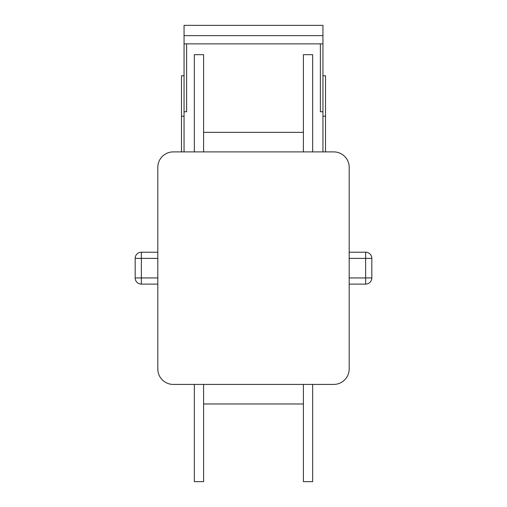 <?xml version="1.0" encoding="UTF-8"?>
<svg xmlns="http://www.w3.org/2000/svg" width="507" height="507" viewBox="0 0 507 507"><rect width="100%" height="100%" fill="white"/><g stroke="black" fill="none" stroke-linecap="round" stroke-linejoin="round"><path stroke-width="0.76" d="M157.816 252.213L141.352 252.213A6.173 6.173 0 0 0 135.179 258.386L135.179 277.937L135.179 258.386L141.352 258.386L141.352 252.213A6.173 6.173 0 0 0 135.179 258.386M157.816 284.11L141.352 284.11A6.173 6.173 0 0 1 135.179 277.937A6.173 6.173 0 0 0 141.352 284.11L141.352 258.386L157.816 258.386M349.184 252.213L365.648 252.213L365.648 258.386L371.821 258.386L371.821 277.937L365.648 277.937L365.648 284.11A6.173 6.173 0 0 0 371.821 277.937M349.184 284.11L365.648 284.11M371.821 258.386A6.173 6.173 0 0 0 365.648 252.213A6.173 6.173 0 0 1 371.821 258.386M157.816 167.335L157.816 368.988A15.432 15.432 0 0 0 173.248 384.42L333.752 384.42A15.432 15.432 0 0 0 349.184 368.988L349.184 167.335A15.432 15.432 0 0 0 333.752 151.897L173.248 151.897A15.432 15.432 0 0 0 157.816 167.335M184.054 151.897L184.054 111.774L186.627 111.774L186.627 43.868L184.054 43.868L184.054 25.35L322.946 25.35L322.946 151.897M184.054 111.774L184.054 43.868M186.627 43.868L322.946 43.868M181.481 151.897L181.481 75.765L184.054 75.765M194.339 384.42L194.339 481.65L203.599 481.65L203.599 384.42M203.599 151.897L203.599 54.674L194.339 54.674L194.339 151.897M203.599 403.971L303.401 403.971M312.661 151.897L312.661 54.674L303.401 54.674L303.401 151.897M303.401 384.42L303.401 481.65L312.661 481.65L312.661 384.42M320.373 43.868L320.373 111.774L322.946 111.774M322.946 75.765L325.519 75.765L325.519 151.897M349.184 258.386L365.648 258.386L365.648 277.937L349.184 277.937M322.946 35.636L184.054 35.636M181.481 116.217L184.054 116.217M157.816 277.937L135.179 277.937A6.173 6.173 0 0 0 141.352 284.11M325.519 116.217L322.946 116.217M203.599 132.352L303.401 132.352"/></g></svg>
